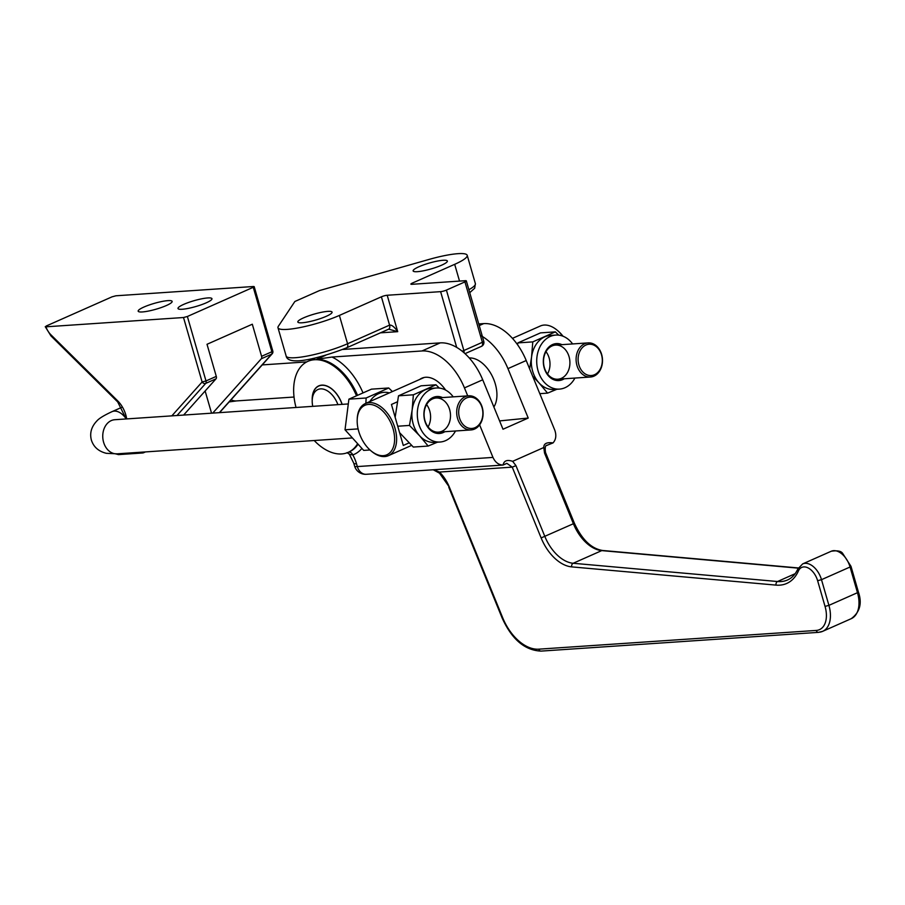 <?xml version="1.0" encoding="UTF-8"?>
<svg xmlns="http://www.w3.org/2000/svg" width="905" height="905" viewBox="0 0 905 905"><rect width="100%" height="100%" fill="white"/><g stroke="black" fill="none" stroke-linecap="round" stroke-linejoin="round"><path stroke-width="1.36" d="M363.018 392.906A54.04 33.123 -113.9 0 0 332.022 357.045L316.705 359.24L325.834 355.201M348.538 452.206A4.276 3.371 -110.1 0 1 352.814 454.932L349.715 454.457L347.011 452.636M296.026 407.476A49.764 30.499 66.1 0 1 307.892 361.344A49.764 30.499 66.1 0 1 356.513 395.79M357.633 443.71A49.764 30.499 66.1 0 1 348.221 452.342A49.764 30.499 66.1 0 1 314.205 440.52M546.541 445.498L553.046 442.907C556.032 439.525 556.586 435.237 554.731 430.033L526.212 360.529A49.911 30.589 -113.9 0 0 483.723 323.605L478.756 323.933M499.583 420.916L528.226 418.053L502.999 429.23L482.716 379.795A49.911 30.589 -113.9 0 0 440.226 342.882L342.712 349.466M480.374 335.348A49.911 30.589 66.1 0 1 507.943 368.629L528.226 418.053M493.87 406.978A28.79 17.648 -113.9 0 0 495.318 383.992A28.79 17.648 -113.9 0 0 469.265 357.973M332.022 357.045L421.956 350.97A49.911 30.589 66.1 0 1 464.446 387.894L467.727 395.881M419.728 379.444A28.79 17.648 66.1 0 1 421.877 378.188A28.79 17.648 66.1 0 1 445.622 390.078M312.214 400.304A22.942 14.061 66.1 0 1 318.764 385.869A22.942 14.061 66.1 0 1 342.158 404.354M434.14 469.718L439.457 472.059A2.851 1.233 134.4 0 0 439.525 473.179L449.366 487.139A30.001 18.383 -113.9 0 0 439.457 472.059L512.241 467.138L541.133 537.932A39.039 23.926 -113.9 0 0 571.7 566.881L776.06 585.116A52.795 32.365 -113.9 0 0 798.391 571.01A15.249 9.344 66.1 0 1 808.108 567.921A15.249 9.344 66.1 0 1 817.622 580.705L825.043 606.395A24.299 14.887 66.1 0 1 816.242 630.434L538.803 649.168A42.388 25.985 66.1 0 1 502.66 617.696L502.083 617.866L448.79 487.297M798.391 571.01A2.851 1.968 23.9 0 1 797.848 568.951C795.382 574.37 791.977 578.035 787.61 579.947A49.945 30.612 66.1 0 1 777.531 581.519L573.17 563.272A36.2 22.184 66.1 0 1 544.844 536.439L515.952 465.645L512.241 467.138L506.834 463.337L505.148 464.175M515.952 465.645L512.671 461.324C507.094 459.469 503.893 460.713 503.067 465.057L366.321 474.288A11.403 8.79 -93.9 0 1 357.317 466.573L356.513 463.767A11.403 1.968 163.9 0 1 353.798 463.281L349.183 453.88M479.616 424.864L492.965 457.41C495.295 462.41 498.655 464.955 503.067 465.057L506.811 463.337M541.133 537.932L574.404 523.282L545.511 452.489L544.516 452.986L573.419 523.78A36.2 22.184 -113.9 0 0 601.735 550.613L798.233 568.148M553.046 442.907C546.744 442.07 543.667 443.608 543.803 447.523L544.516 452.986M601.655 354.477A17.105 13.19 86.1 0 0 588.148 342.893A17.105 13.19 86.1 0 0 576.146 360.846A17.105 13.19 86.1 0 0 590.456 377.012A17.105 13.19 86.1 0 0 601.655 354.477M601.531 354.873A15.679 12.082 -93.9 0 1 588.25 375.247A15.679 12.082 -93.9 0 1 580.829 349.556A15.679 12.082 -93.9 0 1 601.531 354.873M459.469 417.827A15.679 12.082 -93.9 0 1 472.749 397.453A15.679 12.082 -93.9 0 1 480.159 423.144A15.679 12.082 -93.9 0 1 459.469 417.827M457.534 418.348A17.105 13.19 86.1 0 0 471.041 429.932A17.105 13.19 86.1 0 0 483.044 411.979A17.105 13.19 86.1 0 0 468.733 395.813A17.105 13.19 86.1 0 0 457.534 418.348M563.023 336.23A27.071 16.595 -113.9 0 0 557.797 330.744L557.016 330.099A28.496 17.466 66.1 0 1 562.695 336.106M512.445 338.357L540.376 325.981A28.496 17.466 66.1 0 1 557.016 330.099M371.05 450.882L371.819 451.527A28.496 17.466 -113.9 0 0 384.704 456.561A28.496 17.466 -113.9 0 0 388.471 455.645A28.496 17.466 -113.9 0 0 392.883 422.511A28.496 17.466 -113.9 0 0 365.371 403.54A28.496 17.466 -113.9 0 0 357.249 418.63L357.204 419.637A27.071 16.595 66.1 0 1 374.07 405.282A27.071 16.595 66.1 0 1 394.026 432.839A27.071 16.595 66.1 0 1 383.29 455.668A27.071 16.595 66.1 0 1 371.05 450.882A27.071 16.595 66.1 0 1 357.204 419.637M409.049 442.896L403.279 445.452L391.446 404.456L397.306 401.854M312.757 406.345A19.955 12.229 66.1 0 1 312.225 400.089A19.955 12.229 66.1 0 1 322.791 389.014A19.955 12.229 66.1 0 1 337.927 404.648M342.067 404.365A22.795 13.971 -113.9 0 0 318.82 386.005A22.795 13.971 -113.9 0 0 312.315 398.087L312.225 400.089M183.625 415.067L216.012 378.833A2.851 1.742 -113.9 0 0 216.284 376.39L207.019 344.285L252.314 324.216L261.579 356.31A2.851 1.742 66.1 0 1 261.307 358.765L212.732 413.099M216.284 376.39L205.989 380.948L187.38 316.49L183.511 317.519L45.929 326.818L46.178 326.026L112.05 296.829L115.931 295.788L253.513 286.5L254.192 286.625L253.264 287.292L271.873 351.751L261.579 356.31M187.38 316.49L253.264 287.292M126.689 418.913A21.369 13.1 -113.9 0 0 117.65 400.825L50.918 334.793A14.254 8.733 66.1 0 1 45.929 326.818L46.178 326.026M182.21 309.261A17.67 3.043 163.9 0 1 178.002 308.503A17.67 3.043 163.9 0 1 188.591 302.451A17.67 3.043 163.9 0 1 207.743 297.937A17.67 3.043 163.9 0 1 211.962 298.695A17.67 3.043 163.9 0 1 201.374 304.747A17.67 3.043 163.9 0 1 182.21 309.261M142.39 311.942A17.67 3.043 163.9 0 1 138.171 311.184A17.67 3.043 163.9 0 1 148.759 305.143A17.67 3.043 163.9 0 1 167.911 300.63A17.67 3.043 163.9 0 1 172.131 301.388A17.67 3.043 163.9 0 1 161.543 307.44A17.67 3.043 163.9 0 1 142.39 311.942M388.686 329.171L397.714 331.671C394.467 326.954 391.752 324.782 389.569 325.133L347.565 343.742A38.474 6.629 163.9 0 1 308.718 355.767A38.474 6.629 163.9 0 1 286.161 356.061C288.231 367.079 323.221 356.932 346.581 347.837A4.276 2.624 -113.9 0 0 347.565 343.742L339.386 315.426A38.474 6.629 163.9 0 1 300.539 327.452A38.474 6.629 163.9 0 1 277.993 327.746A38.474 6.629 163.9 0 1 278.367 326.252L294.872 301.489L319.578 290.539L429.275 259.362A38.474 6.629 163.9 0 1 467.206 255.312A38.474 6.629 163.9 0 1 454.683 264.328L412.284 283.118A4.276 0.735 -16.1 0 0 410.881 284.125A4.276 0.735 -16.1 0 0 411.911 284.306L465.317 280.697A4.276 0.735 163.9 0 1 466.335 280.878A4.276 0.735 163.9 0 1 464.944 281.885L482.376 342.305A4.276 0.735 -16.1 0 0 483.768 341.298L466.335 280.878M465.023 353.651L481.403 346.389A4.276 2.624 -113.9 0 0 482.376 342.305L463.858 350.518L446.414 290.098A4.276 0.735 163.9 0 1 440.611 291.648L387.204 295.256A4.276 0.735 -16.1 0 0 381.401 296.806L339.386 315.426M389.105 329.126L388.573 329.228A4.276 2.624 -113.9 0 0 388.584 329.216A4.276 2.624 -113.9 0 0 389.569 325.133L381.401 296.806M302.089 322.78A17.817 3.066 163.9 0 1 297.835 322.01A17.817 3.066 163.9 0 1 314.103 314.126A17.817 3.066 163.9 0 1 332.067 312.135A17.817 3.066 163.9 0 1 321.399 318.232A17.817 3.066 163.9 0 1 302.089 322.78M417.375 271.681A17.817 3.066 163.9 0 1 413.132 270.923A17.817 3.066 163.9 0 1 423.8 264.826A17.817 3.066 163.9 0 1 443.111 260.278A17.817 3.066 163.9 0 1 447.364 261.036A17.817 3.066 163.9 0 1 436.685 267.133A17.817 3.066 163.9 0 1 417.375 271.681M446.414 290.098L464.944 281.885M449.649 409.603A17.105 13.19 -93.9 0 1 438.45 432.138A17.105 13.19 -93.9 0 1 424.14 415.961A17.105 13.19 -93.9 0 1 436.142 398.008A17.105 13.19 -93.9 0 1 449.649 409.603M442.534 397.578A18.53 14.288 86.1 0 0 423.947 415.972A18.53 14.288 86.1 0 0 444.841 431.696M428.099 426.9A17.105 13.19 86.1 0 0 429.739 410.938A17.105 13.19 86.1 0 0 426.594 404.592M455.509 430.984A27.071 20.883 -93.9 0 1 445.599 440.633A27.071 20.883 -93.9 0 1 440.034 442.025A27.071 20.883 -93.9 0 1 417.375 416.413A27.071 20.883 -93.9 0 1 436.38 387.996A27.071 20.883 -93.9 0 1 453.201 396.854M399.84 432.918L413.302 447.059L428.167 446.052L419.524 435.678A27.071 20.883 86.1 0 0 419.547 435.712A27.071 20.883 -93.9 0 1 412.137 410.089L412.137 410.056A27.071 20.883 86.1 0 0 412.137 410.089A27.071 20.883 -93.9 0 1 425.373 389.75A27.071 20.883 -93.9 0 1 430.95 388.369L436.38 387.996M398.505 395.813L413.37 394.806L435.961 384.795L421.085 385.802L398.505 395.813L395.225 416.843M440.034 442.025L434.604 442.387A27.071 20.883 -93.9 0 1 419.547 435.712L409.479 425.429L412.137 410.089L413.37 394.806M435.961 384.795L439.31 388.064M437.432 442.194L428.167 446.052M397.883 426.221L409.479 425.429M365.869 403.313L366.14 397.996L388.731 387.985L392.408 391.56M389.376 392.894A26.268 20.249 86.1 0 0 369.84 401.56M366.14 397.996L348.911 399.162L345.02 429.785L363.708 450.407L370.009 449.977M358.097 428.902L345.02 429.785M388.731 387.985L371.491 389.15L348.911 399.162M569.064 356.683A17.105 13.19 -93.9 0 1 557.865 379.218A17.105 13.19 -93.9 0 1 543.554 363.041A17.105 13.19 -93.9 0 1 555.557 345.088A17.105 13.19 -93.9 0 1 569.064 356.683M561.948 344.658A18.53 14.288 86.1 0 0 543.362 363.052A18.53 14.288 86.1 0 0 564.245 378.788M547.502 373.98A17.105 13.19 86.1 0 0 549.154 358.029A17.105 13.19 86.1 0 0 545.998 351.672M574.924 378.064A27.071 20.883 -93.9 0 1 565.014 387.713A27.071 20.883 -93.9 0 1 559.437 389.105A27.071 20.883 -93.9 0 1 536.789 363.505A27.071 20.883 -93.9 0 1 555.794 335.076A27.071 20.883 -93.9 0 1 572.616 343.945M556.835 389.286L547.57 393.132L538.939 382.77A27.071 20.883 86.1 0 0 538.95 382.792A27.071 20.883 -93.9 0 0 554.007 389.478L559.437 389.105M529.64 368.867L531.552 357.136A27.071 20.883 86.1 0 0 531.552 357.17A27.071 20.883 -93.9 0 0 538.939 382.77L532.626 376.175M532.785 341.886L555.365 331.875L540.5 332.882L517.92 342.893L532.785 341.886L531.552 357.136A27.071 20.883 -93.9 0 1 544.787 336.841A27.071 20.883 -93.9 0 1 550.364 335.45L555.794 335.076M555.365 331.875L558.724 335.144M539.81 393.664L547.57 393.132M517.92 342.893L517.536 344.715M316.705 359.24A49.764 30.499 66.1 0 1 357.543 395.338M358.063 444.197A49.764 30.499 66.1 0 1 349.251 451.889L348.221 452.342M356.513 463.767A25.883 15.86 -113.9 0 0 352.814 454.932A54.04 33.123 -113.9 0 0 361.898 448.428M507.943 368.629L526.212 360.529M483.723 323.605L479.243 325.585M440.226 342.882L421.956 350.97M816.242 630.434A2.851 2.195 -93.9 0 0 818.493 632.357L822.668 631.339A27.15 16.641 -113.9 0 1 819.082 632.222A2.851 2.195 -93.9 0 1 818.493 632.357L541.054 651.102A2.851 2.195 -93.9 0 1 538.803 649.168M502.66 617.696L449.366 487.139M851.232 618.681C859.908 612.21 862.295 603.318 858.404 592.028L857.476 592.696A27.15 16.641 66.1 0 1 851.232 618.681L822.668 631.339A27.15 16.641 -113.9 0 0 828.912 605.366L825.043 606.395M858.404 592.028L850.994 566.338L850.067 567.005L857.476 592.696L828.912 605.366L821.491 579.675L817.622 580.705M821.491 579.675A18.1 11.098 -113.9 0 0 802.667 563.906L831.231 551.247A18.1 11.098 66.1 0 1 850.067 567.005L821.491 579.675M795.122 573.713L777.531 581.519A2.851 2.127 95.1 0 0 776.06 585.116M798.346 567.944L602.572 550.478A2.851 2.127 95.1 0 0 601.735 550.613L573.17 563.272A2.851 2.127 95.1 0 0 571.7 566.881M464.446 387.894L482.716 379.795M543.803 447.523L512.671 461.324M353.798 463.281L354.602 466.086A11.403 1.968 -16.1 0 0 357.317 466.573L492.965 457.41M231.047 399.795A17.105 13.19 86.1 0 0 236.522 400.915L294.035 397.035M352.407 437.941L117.107 453.835A17.105 13.19 -93.9 0 1 103.6 442.251A17.105 13.19 -93.9 0 1 114.799 419.716L348.301 403.947M121.858 407.295L112.005 411.662A17.105 10.475 66.1 0 1 126.259 418.947M183.511 317.519L202.12 381.978L205.989 380.948A2.851 1.742 66.1 0 1 205.718 383.392L216.012 378.833M171.837 415.859L202.12 381.978A2.851 2.172 41.8 0 0 205.718 383.392L177.007 415.519M145.139 451.946L144.393 451.991M141.587 452.183A2.851 2.172 41.8 0 0 143.986 452.455A2.851 1.742 66.1 0 1 143.601 452.738A2.851 1.742 66.1 0 1 143.228 452.828A2.851 2.195 86.1 0 1 142.639 452.975A2.851 2.851 0 0 0 143.601 452.738L145.445 451.923M141.01 452.228A2.851 2.195 86.1 0 0 142.639 452.975L118.645 454.604A2.851 2.195 -93.9 0 1 117.017 453.846M50.918 334.793A2.851 1.21 134.7 0 0 50.963 335.913L117.707 401.944A2.851 1.21 -45.3 0 1 117.65 400.825M261.307 358.765L271.602 354.194A2.851 1.742 -113.9 0 0 271.873 351.751L272.801 351.083L254.192 286.625M219.349 412.657L271.602 354.194A2.851 2.172 41.8 0 0 272.19 353.776A2.851 2.851 0 0 0 272.801 351.083M211.544 413.178L205.141 390.994M380.428 332.836L397.714 331.671L387.204 295.256M440.611 291.648L456.697 347.396M462.138 351.163A4.276 0.735 -16.1 0 0 463.858 350.518A4.276 2.624 66.1 0 1 464.05 352.769M469.74 292.677L474.673 288.231L475.385 283.638A38.474 6.629 163.9 0 1 468.881 289.702M412.612 284.261L412.284 283.118M454.683 264.328L459.525 281.093M315.969 357.769L307.892 361.344M541.054 651.102C524.753 650.378 511.755 639.303 502.083 617.866M433.246 469.774L439.513 473.179M797.848 568.951L802.667 563.906M831.231 551.247C837.498 550.285 841.345 551.077 842.793 553.6L850.994 566.338M574.404 523.282C581.938 539.595 591.327 548.668 602.572 550.478M547.174 445.317C545.342 445.124 544.776 447.523 545.511 452.489M354.602 466.086A11.403 11.403 0 0 0 366.321 474.288M588.148 342.893L555.557 345.088M306.75 361.898L262.235 364.907M590.456 377.012L557.865 379.218M438.45 432.138L471.041 429.932M436.142 398.008L468.733 395.813M114.799 419.716L113.521 419.886M117.107 453.835L106.326 453.315C98.566 451.38 93.577 446.968 91.371 440.056C89.561 433.031 91.428 426.628 96.959 420.859C99.086 418.393 104.109 415.327 112.005 411.662M229.157 401.911L236.522 400.915M424.253 377.442L365.371 403.54M411.583 445.407L388.471 455.645M318.82 386.005L320.246 385.372M45.25 326.694L50.963 335.913M125.931 418.461L117.707 401.944M118.645 454.604L115.761 453.914M219.564 412.635L272.19 353.776M313.107 358.403L313.266 358.968M481.403 346.389A4.276 4.276 0 0 0 483.768 341.298M467.206 255.312L475.385 283.638M346.581 347.837L388.584 329.216M277.993 327.746L286.161 356.061"/></g></svg>

